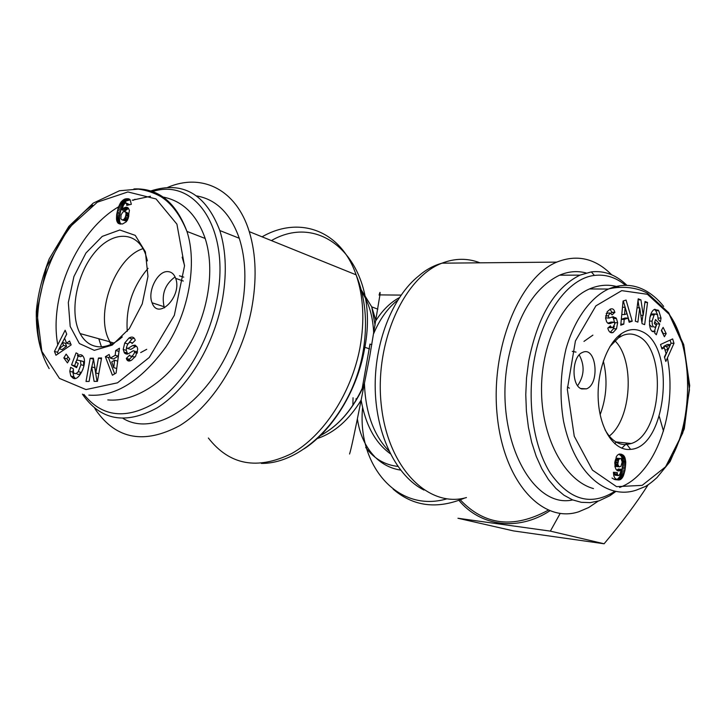 <?xml version="1.0" encoding="UTF-8"?>
<svg xmlns="http://www.w3.org/2000/svg" width="726" height="726" viewBox="0 0 726 726"><rect width="100%" height="100%" fill="white"/><g stroke="black" fill="none" stroke-linecap="round" stroke-linejoin="round"><path stroke-width="1.09" d="M603.333 361.022C607.753 379.217 606.691 397.095 600.157 414.637M614.595 491.348L612.408 492.791C589.684 505.895 569.039 499.406 550.453 473.343C533.819 447.27 526.885 402.957 533.801 362.347C541.641 314.322 568.095 278.276 594.413 275.435C605.611 274.083 615.975 277.377 625.522 285.318M626.946 285.345C616.265 274.9 604.395 270.417 591.345 271.887L579.947 275.145C554.746 287.623 537.639 316.364 528.637 361.366L526.522 377.919L525.769 394.672L526.404 411.252L528.41 427.296L531.713 442.443L536.242 456.391L541.877 468.851L548.475 479.596L555.889 488.417L563.939 495.196L572.46 499.842L581.281 502.31L590.211 502.628L599.095 500.822L609.958 495.686L615.693 491.575M572.678 499.924C531.568 509.371 493.734 435.273 507.973 360.414C516.976 315.937 534.173 287.532 559.564 275.181C568.549 271.379 577.397 270.635 586.091 272.958M614.713 443.713L616.301 441.971M583.967 341.401L592.906 335.131M614.895 340.766C635.087 360.277 631.584 419.093 609.241 436.081M577.651 385.66C584.339 375.723 584.866 365.468 579.221 354.905M576.027 352.101L572.26 351.366M567.36 387.031L569.411 388.201M581.68 388.936C570.963 385.878 571.734 355.994 582.651 352.364C596.345 345.785 600.221 384.163 586.436 388.855L581.68 388.936M641.457 331.355C634.86 328.361 628.172 329.141 621.383 333.706C606.392 343.897 596.001 374.616 598.46 402.93C600.783 431.298 615.24 451.336 630.595 449.367C667.067 447.534 676.369 345.013 641.457 331.355M609.922 346.574L618.416 337.88L622.627 335.521C627.545 333.479 632.328 333.524 636.992 335.63C667.267 347.219 662.539 434.411 631.212 443.522L626.955 444.521C618.38 445.238 611.056 440.319 604.994 429.738M626.066 300.047L632.219 321.21L629.17 322.271L628.044 318.088L624.169 319.422L623.797 324.15L620.757 325.212L623.08 301.027L626.066 300.047M663.128 327.381L666.187 333.624L664.408 336.746L661.341 330.511L663.128 327.381M661.023 318.106L660.424 321.836L658.155 319.422L657.62 314.966L655.478 313.922L654.099 314.93L652.093 321.119C652.03 325.448 653.055 327.444 655.151 327.099L656.449 325.62L654.317 323.369L655.533 319.549L659.734 323.996L656.331 334.759L654.779 333.143L654.852 331.374C647.792 334.913 647.701 311.772 654.779 309.276L658.754 310.755L661.023 318.106L658.391 318.052M613.107 316.672L616.483 318.56L617.635 322.734L616.501 328.814L613.034 332.562C610.648 333.261 608.96 331.991 607.98 328.751L607.807 328.098L610.439 325.829L610.648 326.655L612.662 327.753L614.967 323.633L613.86 322.144L609.913 323.569L607.889 323.261L606.618 321.818L605.593 318.16L607.235 311.663L610.439 309.04C612.68 308.278 614.142 309.367 614.822 312.316L612.154 314.866L610.103 313.06L608.17 315.892L609.241 318.061L613.107 316.672M642.074 323.687L639.733 307.851L637.873 322.135L635.304 321.191L638.227 298.813L640.949 299.883L643.218 315.338L645.024 301.49L647.547 302.479L644.661 324.649L642.074 323.687M673.991 343.307L665.824 361.475L664.417 356.947L666.078 353.471L664.308 347.745L661.94 348.997L660.542 344.496L672.657 338.915L673.991 343.307L671.033 343.207L670.08 340.104M614.895 466.41L616.247 456.845L617.436 455.148L619.115 454.104L621.329 454.204L623.534 455.456L624.841 457.389L625.758 462.244L624.977 470.257L623.198 476.265L620.303 479.641L617.463 479.795L615.04 478.361L613.815 475.866L613.406 472.263L617.263 472.562L617.418 474.75L618.851 475.548L620.14 473.651L621.229 469.332L619.568 470.757L617.844 470.847L616.011 469.35L614.895 466.41M619.623 487.436C655.832 474.523 677.839 411.388 667.421 357.927M619.795 287.414C609.795 284.075 599.685 284.583 589.476 288.948C561.788 300.718 540.298 345.576 541.56 393.129C542.649 440.7 565.908 481.066 593.46 488.58M620.313 458.369L618.625 459.667L617.781 464.223L619.078 466.773L620.93 466.391L622.182 461.999L621.011 458.596L616.61 458.215L615.603 459.376L614.786 462.562M619.632 458.505L616.61 458.215M618.951 459.131L615.938 458.841M618.625 459.667L615.603 459.376M618.216 460.72L615.194 460.429M617.908 462.072L614.886 461.781M617.799 462.934L614.786 462.644M614.777 462.707L615.43 466.019L619.559 466.918M617.781 464.223L614.759 463.923M617.944 465.284L614.931 464.985M617.998 465.457L614.976 465.157M618.452 466.319L615.43 466.019M619.078 466.773L616.065 466.473M618.879 470.956L617.862 470.847M619.568 470.757L617.136 470.512M619.85 470.593L616.873 470.294M616.855 470.276L618.216 469.023L621.229 469.332M620.53 470.076L617.517 469.767M618.18 475.594L614.922 475.167L614.25 472.336M617.935 475.485L614.922 475.167M617.418 474.75L614.405 474.432M617.282 474.005L614.26 473.688M612.018 478.044L614.45 479.478L617.291 479.323L619.75 476.791L621.347 472.717L622.599 465.693L622.636 460.475L621.411 456.264L618.942 454.167M618.153 479.95L615.131 479.632M618.897 480.004L615.884 479.677M619.614 479.895L616.601 479.577M620.303 479.641L617.291 479.323M620.957 479.233L617.944 478.915M621.583 478.688L618.57 478.37M622.182 477.998L619.169 477.681M622.3 477.844L619.287 477.527M622.763 477.109L619.75 476.791M623.198 476.265L620.195 475.947M623.616 475.303L620.603 474.995M623.997 474.214L620.993 473.906M624.351 473.025L621.347 472.717M624.678 471.7L621.674 471.392M624.977 470.257L621.964 469.958M625.249 468.715L622.246 468.406M625.44 467.417L622.436 467.117M625.612 465.992L622.599 465.693M625.721 464.658L622.708 464.359M625.767 463.406L622.754 463.115M625.758 462.244L622.754 461.954M625.694 461.191L622.69 460.901M625.649 460.765L622.636 460.475M625.467 459.494L622.463 459.213M625.195 458.378L622.182 458.088M624.841 457.389L621.837 457.099M624.424 456.545L621.411 456.264M624.061 456.019L621.048 455.737M623.534 455.456L620.521 455.175M622.917 454.948L619.904 454.667M622.209 454.549L619.196 454.267M621.429 454.24L619.423 454.049M621.329 454.204L619.523 454.04M670.325 344.56L666.722 346.465L667.775 349.896L670.325 344.56L667.357 344.46L663.745 346.366L664.172 347.745M667.775 349.896L664.943 349.796M666.722 346.465L663.745 346.366M664.589 357.501L671.033 343.207M664.308 347.745L661.522 347.645M639.733 307.851L637.056 307.815M641.911 322.589L642.855 315.338M647.547 302.479L644.906 302.452M643.218 315.338L640.831 315.293M639.107 307.842L638.018 300.455M640.949 299.883L638.09 299.856M615.884 317.761L612.835 317.698L612.172 317.008M608.842 318.052L605.566 317.843M606.165 313.65L608.225 313.033M611.183 313.033L611.773 312.262L610.085 309.167M614.886 312.543L611.827 312.489M614.822 312.316L611.773 312.262M607.762 323.17L611.21 322.081M609.613 327.68L608.324 327.653M613.034 332.562L610.53 332.49M616.501 328.814L613.461 328.733L614.314 326.137M610.239 332.336L613.461 328.733M617.635 322.734L614.74 322.662M616.483 318.56L613.425 318.496L612.835 317.698M614.55 322.371L613.425 318.496M658.754 310.755L655.76 310.71L654.444 309.439M657.692 315.093L655.76 310.71M655.124 331.247L652.247 331.165M654.435 331.228L656.005 326.283M656.277 325.43L656.749 323.932L654.798 321.863M659.734 323.996L656.749 323.932M652.157 327.018L649.434 324.867M652.093 321.119L649.362 321.064M649.879 317.462L651.104 314.875L652.211 313.977L653.681 313.968M654.099 314.93L651.104 314.875M666.187 333.624L663.21 333.533L661.549 330.149M625.113 307.289L624.551 314.576L626.874 313.777L625.113 307.289L622.481 307.252M624.551 314.576L621.783 314.521M632.219 321.21L629.188 321.137L623.307 300.954M623.797 324.15L620.866 324.077M624.169 319.422L621.311 319.358M621.32 319.295L625.004 318.024L628.044 318.088M621.792 448.187L627.019 443.087M127.259 331.319C125.662 307.515 132.595 286.516 148.068 268.321M110.987 344.414L109.39 341.674M152.279 191.655C196.029 176.981 231.648 231.095 216.412 301.834C207.972 343.834 183.533 383.981 155.954 402.331C126.279 419.9 102.257 417.269 83.889 394.436M133.275 200.322L135.036 199.233M82.392 394.118C100.533 420.427 125.416 425.028 157.052 407.912C186.419 389.789 212.89 347.409 221.811 302.86C227.029 275.653 226.367 251.55 219.824 230.541C205.667 193.742 182.544 180.574 150.464 191.056M196.637 195.911C216.312 199.414 230.514 213.535 239.262 238.255C245.887 259.028 246.659 282.841 241.567 309.675C227.982 385.479 162.325 442.179 123.166 418.503M98.781 338.743L101.44 346.819M184.522 265.335L182.144 257.149M146.725 349.306L140.681 352.591M111.45 344.206L110.025 341.846C94.044 315.547 114.563 257.539 143.022 248.646M175.084 276.915C165.047 284.22 161.39 294.166 164.094 306.735L164.566 307.815M183.769 277.141L179.449 275.816M167.543 271.606C171.336 271.705 174.04 273.956 175.665 278.357C182.48 296.054 158.141 320.946 152.097 302.796C147.224 291.707 157.433 271.007 167.543 271.606M94.289 350.349L112.167 345.122L129.373 328.56L142.232 303.913L147.968 276.388L145.4 251.858L135.245 235.369L119.799 229.988L102.239 236.395L85.958 252.993L73.934 276.515L68.317 302.588L70.195 326.446L79.37 343.543L94.289 350.349M122.295 336.918C114.427 343.815 106.686 347.119 99.072 346.828C90.95 346.248 84.624 341.828 80.114 333.579C69.269 313.532 76.085 275.29 94.144 253.156C112.022 230.623 137.096 230.305 145.581 254.345L147.414 260.897M112.403 375.215L105.37 356.711L109.118 354.451L110.406 358.136L115.171 355.277L115.724 350.486L119.463 348.235L116.096 373.046L112.403 375.215M67.445 362.909L63.843 357.927L66.139 354.116L69.75 359.089L67.445 362.909M69.778 371.304L70.631 367.347L73.371 368.835L73.453 372.438C74.642 374.217 76.248 373.963 78.263 371.676L80.922 364.715L80.495 360.795L77.31 360.005L75.658 361.993L78.236 363.372L76.62 367.665L71.547 364.915L76.076 352.872L77.945 353.861L77.464 355.876C80.051 354.125 82.047 354.451 83.454 356.865C87.528 363.626 78.635 381.93 73.135 378.146L70.785 375.959L69.778 371.304L72.827 372.12L73.843 376.767L75.304 378.446M128.584 353.616L124.527 353.099L123.202 349.442L124.709 343.026L129.001 337.998C131.678 336.474 133.629 336.882 134.855 339.224L135.236 340.322L132.005 343.57L131.715 342.699C129.428 341.701 127.676 343.298 126.478 347.509L127.785 348.534L132.604 345.585L135.054 345.095L137.15 347.046L137.731 349.197L135.626 356.23L131.687 360.087C129.346 361.53 127.685 361.33 126.696 359.488L126.342 358.39L129.709 355.023L129.981 355.84C131.588 356.956 133.121 355.822 134.573 352.437L134.501 351.112L133.312 350.74L128.584 353.616M93.345 358.172L95.805 372.946L98.464 358.036L101.586 357.954L97.429 381.341L94.108 381.377L91.703 366.911L89.107 381.422L86.022 381.449L90.187 358.254L93.345 358.172M54.45 351.42L65.149 330.239L66.747 334.142L64.587 338.234L66.601 343.18L69.56 341.02L71.157 344.914L55.975 355.25L54.45 351.42L57.49 352.264L58.107 353.798M129.446 210.322L127.64 219.806L126.188 221.838L122.467 224.016L118.311 223.39L116.704 220.613L116.677 214.533L118.329 207.473L121.015 202.028L124.963 198.997L128.429 198.761L130.136 199.723L131.324 204.305L126.751 205.385L126.605 203.398L124.926 203.153L123.356 205.385L121.968 209.832L123.974 207.899L126.025 207.209L128.175 207.954L129.446 210.322M150.5 196.256L132.214 200.213M118.556 206.828C77.138 230.959 48.696 296.244 57.771 344.841M107.802 399.917C134.364 402.358 166.517 382.33 187.417 348.244C208.298 314.195 215.304 269.673 205.186 238.473C196.537 213.907 181.781 199.977 160.936 196.664M123.066 211.783L121.088 214.851L120.861 218.78L122.004 219.86L125.789 220.94L127.422 219.742L128.339 217.981L128.738 213.607L125.208 211.674L123.066 211.783M122.004 219.86L125.789 220.94M122.83 219.824L123.647 219.452L126.605 220.568M123.647 219.452L124.464 218.626L127.422 219.742M124.464 218.626L124.872 218L127.821 219.116M124.872 218L125.38 216.865L128.339 217.981M125.38 216.865L125.77 215.477L128.729 216.602M125.77 215.477L125.925 214.624L128.874 215.749M125.925 214.624L125.97 213.408L128.919 214.542M125.97 213.408L125.789 212.473L128.738 213.607M125.789 212.473L128.684 213.453M125.734 212.328L125.208 211.674M126.841 207.264L127.649 207.582M126.025 207.209L128.284 208.081M125.671 207.246L128.484 208.335M128.538 208.407L124.917 210.967L121.968 209.832M124.799 207.473L127.749 208.616M123.974 207.899L126.923 209.043M123.629 208.153L126.578 209.288M122.821 208.888L125.77 210.023M126.015 202.89L129.591 204.714M126.605 203.398L129.555 204.541M126.76 204.042L128.901 204.877M128.429 198.761L129.537 199.196M127.613 198.661L129.99 199.596M130.208 199.822L126.224 200.975L122.712 205.159L120.861 209.959L119.472 216.947L119.663 221.72L120.843 224.116L117.893 223.018M126.66 198.679L129.591 199.841M125.843 198.779L128.783 199.931M124.963 198.997L127.903 200.149M124.11 199.351L127.05 200.503M123.284 199.831L126.224 200.975M122.503 200.44L125.444 201.592M121.75 201.166L124.691 202.318M121.015 202.028L123.955 203.171M120.879 202.218L123.819 203.362M120.316 203.071L123.257 204.215M119.772 204.015L122.712 205.159M119.255 205.068L122.204 206.202M118.774 206.229L121.714 207.364M118.329 207.473L121.269 208.607M117.911 208.834L120.861 209.959M117.53 210.286L120.471 211.42M117.167 211.847L120.108 212.972M116.913 213.135L119.863 214.252M116.677 214.533L119.627 215.649M116.523 215.831L119.472 216.947M116.441 217.029L119.391 218.145M116.423 218.118L119.373 219.234M116.469 219.089L119.427 220.205M116.514 219.47L119.472 220.586M116.704 220.613L119.663 221.72M117.004 221.575L119.962 222.682M117.403 222.383L120.362 223.49M118.311 223.39L120.089 224.053M59.051 348.716L62.091 349.56L66.611 346.257L65.404 343.289L62.372 342.427L59.051 348.716L63.579 345.404L66.611 346.257M63.579 345.404L62.372 342.427M66.701 334.033L62.445 342.445M59.251 348.77L57.49 352.264M70.531 343.389L69.642 344.042L66.601 343.18M95.805 372.946L98.781 373.745M93.5 359.098L91.83 366.939M90.187 358.254L93.237 359.098M91.703 366.911L94.761 367.737L97.039 381.35M98.464 358.036L101.422 358.862M125.235 353.644L127.041 354.17M136.325 351.647L137.559 352.019M135.109 356.938L133.04 356.72M132.196 356.466L129.4 359.261L130.063 360.886M126.342 358.39L129.4 359.261M126.406 358.59L129.464 359.461M132.604 345.585L135.653 346.483L130.834 349.424L129.673 349.088M129.001 337.998L132.041 338.906L127.449 344.569M134.092 338.062L132.041 338.906M124.709 343.026L127.758 343.924M123.202 349.442L126.251 350.331L127.649 354.043M126.478 347.6L126.251 350.331M124.527 353.099L127.576 353.97M70.522 367.628L71.765 367.955M73.017 370.541L72.827 372.12M72.373 377.72L75.214 378.464M77.464 355.876L80.513 356.72L82.619 355.704M78.227 356.094L76.412 360.931M75.949 362.147L74.597 365.741L76.874 366.975M71.547 364.915L74.597 365.741M80.486 360.768L83.544 361.63L83.762 366.675M80.922 364.715L83.98 365.55M83.036 369.089L81.321 372.492C79.306 374.779 77.7 375.033 76.511 373.255L76.493 373.255M78.263 371.676L81.321 372.492M63.843 357.927L66.883 358.762L68.562 361.067M68.081 356.784L66.883 358.762M113.746 367.655L114.599 360.223L111.74 361.929L113.746 367.655L116.714 368.472M117.322 364.016L117.657 361.085L114.599 360.223M105.37 356.711L108.428 357.573L114.654 373.89M119.064 351.184L118.229 356.148L113.465 358.998L110.406 358.136M115.724 350.486L118.774 351.357M115.171 355.277L118.229 356.148M109.907 356.684L108.428 357.573M379.09 295.092C380.034 291.543 380.315 291.48 379.943 294.892L369.761 356.157L361.131 400.126C354.842 431.943 350.976 449.911 349.56 454.013M611.664 274.791C595.302 258.311 577.007 254.091 556.769 262.113C519.399 277.45 490.268 348.752 497.201 415.508C503.717 482.418 542.703 523.836 578.74 511.766L588.704 507.519L598.251 501.085M548.203 510.206C513.845 528.864 484.56 525.433 460.329 499.905M94.716 408.23L96.195 410.589C116.605 439.384 144.41 444.412 179.621 425.69C212.328 405.798 241.722 359.071 251.423 309.875C256.959 280.599 256.233 254.527 249.263 231.639C236.304 189.168 201.665 172.734 167.67 187.408M369.988 344.06L361.975 389.753M560.173 513.463L550.362 531.123L457.961 518.255L513.591 530.924L604.105 543.774C621.783 522.729 636.475 503.045 648.182 484.732M663.491 431.126L659.272 416.443M550.362 531.123L604.105 543.774M458.986 500.423C480.222 526.159 517.928 531.741 549.791 510.85M647.401 294.293L669.2 314.294L684.228 347.445L689.464 389.798L682.776 432.941L665.597 466.8L642.156 485.376L616.528 486.647L592.443 470.103L574.257 436.262L567.324 389.29L575.419 340.966L595.91 305.846L621.746 290.636L647.401 294.293M663.682 306.399C657.82 299.103 651.367 293.631 644.325 289.992C632.9 284.129 620.912 283.821 608.37 289.057L608.27 289.102C591.155 297.215 574.729 318.396 565.999 348.925C560.327 373.237 559.519 397.376 563.567 421.343C574.738 475.167 607.762 499.878 636.357 490.104L645.414 486.474C648.681 484.596 652.529 481.647 656.957 477.617L670.098 461.564L684.3 428.794L689.7 385.533L683.701 344.56L668.673 312.706L647.447 293.177C634.515 286.289 621.265 287.378 618.897 287.451C615.63 287.432 607.998 288.848 608.27 289.102M663.019 469.903C693.484 434.429 695.426 352.391 669.98 315.429M608.17 315.892L605.611 315.846M609.913 323.569L608.379 323.533M613.86 322.144L610.802 322.072M610.648 326.655L609.522 326.627M658.119 310.075L655.124 310.029M85.977 389.572L59.487 378.418L41.854 351.384L36.808 311.59L46.546 266.996L68.589 228.164L97.348 202.173L127.903 191.945L156.036 198.942L176.917 224.153L184.513 265.97L174.34 315.302L149.229 357.482L117.494 382.829L85.977 389.572M88.853 395.125C115.316 397.058 140.989 381.014 165.855 347.001C188.769 312.915 197.49 263.111 186.936 231.431L186.918 231.358C175.846 202.073 158.177 187.934 133.92 188.932M92.728 205.168C54.305 231.258 26.408 305.392 41.845 351.357M134.573 352.437L137.214 353.208M127.785 348.534L130.834 349.424M131.769 342.853L132.513 343.071M73.135 378.146L74.56 378.518M463.025 262.975L445.265 263.139M466.464 497.564C429.048 508.4 388.555 469.06 381.44 406.524C373.89 344.115 403.375 277.613 441.998 263.175C433.54 265.553 425.872 269.727 419.02 275.699C392.376 296.635 373.963 343.216 375.242 389.78C376.476 436.362 397.004 476.692 423.975 490.05M556.769 262.113L441.998 263.175C455.011 258.157 467.671 258.039 479.968 262.821M388.991 451.091C373.636 435.173 365.45 412.613 364.443 383.419C353.843 408.203 339.042 425.672 320.03 435.818M361.739 291.798C369.053 303.06 373.037 316.972 373.709 333.524C379.716 319.34 387.548 308.341 397.213 300.546M446.808 498.862C397.421 513.336 356.974 464.885 362.592 407.658M393.138 489.142C413.475 506.621 437.379 509.561 464.858 497.963M356.711 398.864L356.657 399.59M357.383 418.938C359.679 434.384 365.432 446.935 374.643 456.609M375.986 457.934C383.019 464.567 391.205 468.615 400.543 470.085M397.839 466.41C384.707 464.93 373.999 458.614 365.695 447.443M352.872 405.516L353.045 397.748M317.062 438.622C334.232 432.914 348.925 420.073 361.131 400.126C365.55 424.982 375.269 442.842 390.27 453.696M399.309 297.687C390.416 302.461 382.611 310.102 375.905 320.593L371.739 306.853L361.249 289.883M304.276 448.722C332.835 430.019 357.001 390.697 364.398 349.75C381.277 266.905 324.985 209.632 271.388 240.587M262.077 236.821C298.894 215.577 340.703 229.843 356.103 274.836C363.499 296.299 364.797 320.538 359.996 347.554C351.547 392.947 323.66 435.627 291.743 453.514C257.303 470.321 229.507 465.148 208.371 438.014M594.413 275.435L591.345 271.887M612.408 492.791L609.958 495.686M579.947 275.145L559.564 275.181M586.436 388.855L580.791 388.519M626.955 444.521L630.595 449.367M618.416 337.88L621.383 333.706M615.857 441.925L631.212 443.522M619.087 335.476L620.122 335.485M608.37 289.057L589.476 288.948M607.018 313.015L610.085 313.069M609.631 327.671L611.346 327.707M654.852 331.374L652.502 331.31M652.275 313.95L655.269 314.004M110.071 341.928L113.8 343.026M219.824 230.541L239.262 238.255M152.097 302.796L164.094 306.735M175.665 278.357L183.288 281.035M110.025 341.846L80.114 333.579M186.918 231.358C180.202 214.987 171.527 203.416 160.891 196.637C153.749 192.689 146.235 190.185 138.357 189.123L119.463 190.756L93.227 203.126L68.843 226.385L49.259 258.819C42.008 277.668 37.688 295.282 36.3 311.663C35.964 334.323 40.248 353.308 49.168 368.599M186.945 231.422L205.195 238.473M134.501 351.112L137.55 352.001M133.03 356.702L131.597 356.294M126.696 359.488L129.754 360.35M132.604 342.981L131.724 342.717M123.955 352.074L127.005 352.954M70.839 376.068L73.907 376.876M83.49 361.521L80.441 360.686M356.094 398.674L355.912 400.816M375.097 325.284L371.739 306.853L377.829 309.185M364.071 385.225C353.045 409.292 338.425 426.098 320.211 435.645M379.943 294.892L401.07 295.101M249.263 231.639L356.103 274.836C365.269 297.007 367.737 321.754 363.508 349.061C353.989 411.578 305.41 463.796 261.414 463.415M371.884 344.405L370.215 344.333M369.543 348.916L363.844 346.928"/></g></svg>

